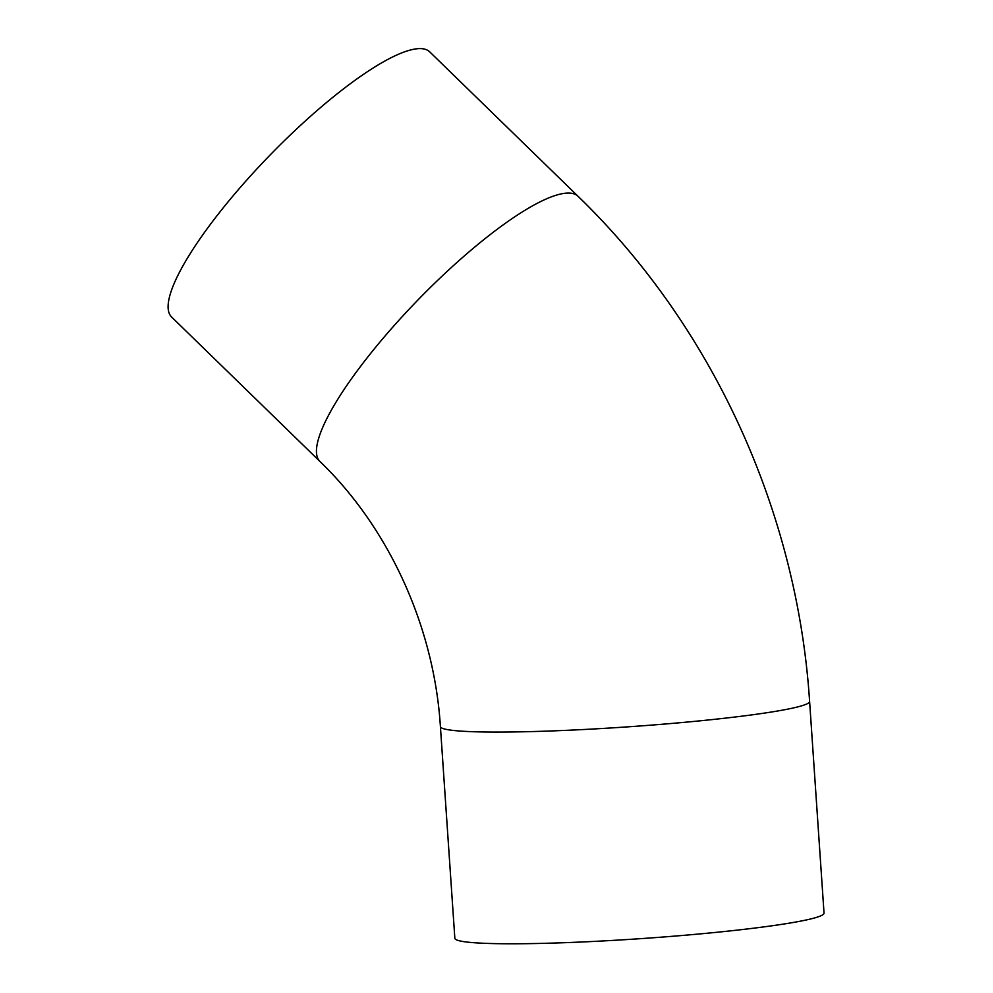 <?xml version="1.0" encoding="UTF-8"?>
<svg xmlns="http://www.w3.org/2000/svg" width="993" height="993" viewBox="0 0 993 993"><rect width="100%" height="100%" fill="white"/><g stroke="black" fill="none" stroke-linecap="round" stroke-linejoin="round"><path stroke-width="1.49" d="M319.895 461.422L171.553 316.966A185.021 42.376 -45.8 0 1 248.635 177.97A185.021 42.376 -45.8 0 1 411.921 49.65A185.021 42.376 -45.8 0 1 429.721 51.859L578.063 196.304A185.021 42.376 -45.8 0 0 560.251 194.107A185.021 42.376 -45.8 0 0 396.964 322.427A185.021 42.376 -45.8 0 0 319.895 461.422C388.499 527.42 434.102 626.273 440.408 726.603A185.021 12.996 -3.9 0 0 552.878 730.898A185.021 12.996 -3.9 0 0 794.934 707.587A185.021 12.996 -3.9 0 0 809.605 701.443L824.029 913.126A185.021 12.996 -3.9 0 1 567.313 942.593A185.021 12.996 -3.9 0 1 454.844 938.298L440.408 726.603M809.605 701.443C797.292 511.73 712.825 326.672 578.063 196.304"/></g></svg>
